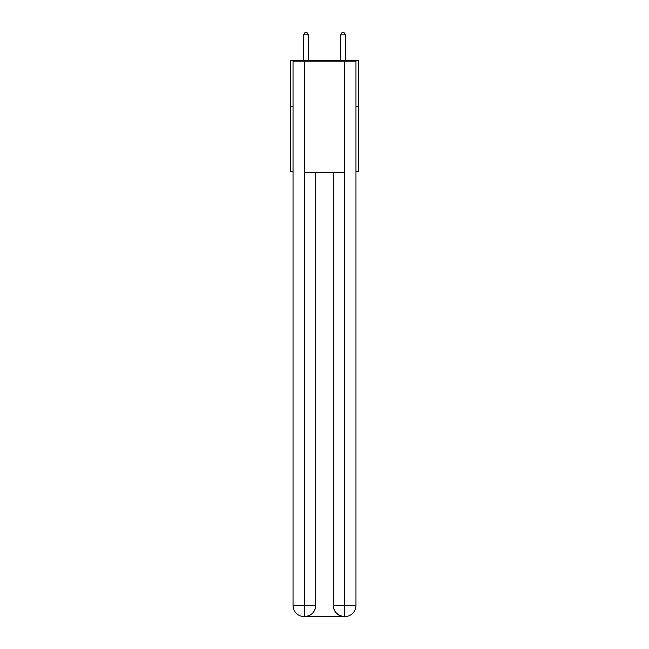 <?xml version="1.0" encoding="UTF-8"?>
<svg xmlns="http://www.w3.org/2000/svg" width="649" height="649" viewBox="0 0 649 649"><rect width="100%" height="100%" fill="white"/><g stroke="black" fill="none" stroke-linecap="round" stroke-linejoin="round"><path stroke-width="0.97" d="M293.032 106.533L290.249 106.533L290.249 60.252L358.751 60.252L358.751 171.328L355.968 171.328M290.249 106.533L290.249 171.328L293.032 171.328M358.751 106.533L355.968 106.533M304.138 616.55A11.106 11.106 0 0 1 293.032 605.444L315.706 605.444L315.706 172.253L315.706 605.444A11.106 11.106 0 0 1 304.6 616.55L304.138 616.55A11.106 11.106 0 0 1 293.032 605.444L293.032 61.184L304.413 61.184L304.413 172.253L344.587 172.253L344.587 61.184L304.413 61.184M344.587 61.184L355.968 61.184L355.968 605.444A11.106 11.106 0 0 1 344.862 616.55L344.4 616.55A11.106 11.106 0 0 1 333.294 605.444L333.294 172.253L333.294 605.444C333.862 611.991 337.561 615.69 344.4 616.55L304.6 616.55C311.471 615.828 315.171 612.129 315.706 605.444M333.294 605.444L344.587 605.444L344.676 616.55M304.413 172.253L304.413 616.55M308.299 60.252L308.299 34.859L303.675 34.859L303.675 60.252M303.675 34.859L305.062 32.45L306.912 32.45L308.299 34.859M345.325 60.252L345.325 34.859L340.701 34.859L340.701 60.252M340.701 34.859L342.088 32.45L343.938 32.45L345.325 34.859M344.587 172.253L344.587 605.444L355.968 605.444"/></g></svg>
